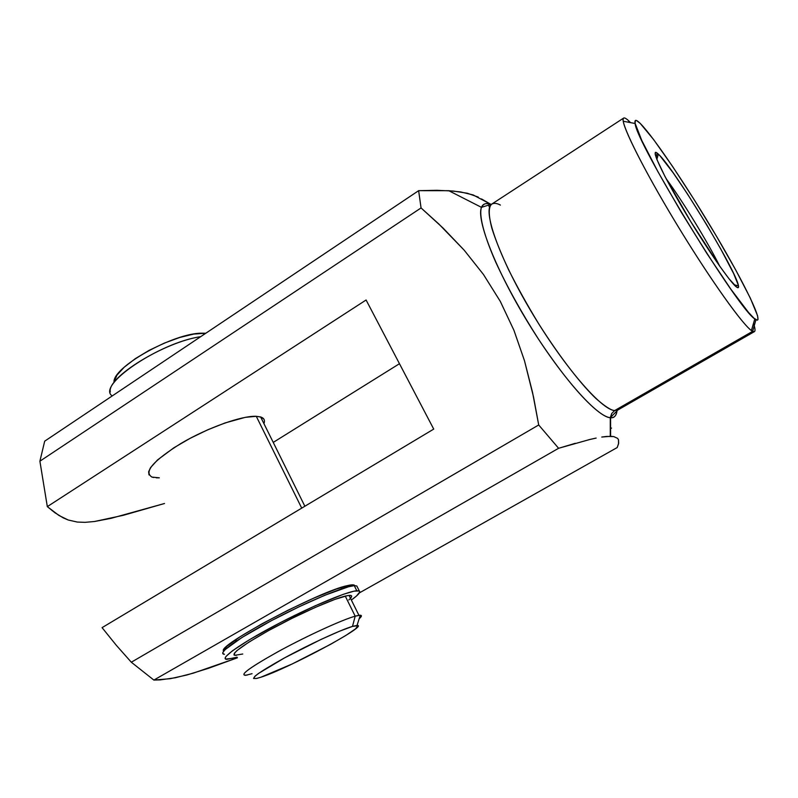 <?xml version="1.0" encoding="UTF-8"?>
<svg xmlns="http://www.w3.org/2000/svg" width="798" height="798" viewBox="0 0 798 798"><rect width="100%" height="100%" fill="white"/><g stroke="black" fill="none" stroke-linecap="round" stroke-linejoin="round"><path stroke-width="1.2" d="M347.768 585.542L349.105 585.253C352.536 584.595 354.432 584.725 354.781 585.652L353.873 584.974L350.422 585.024L336.337 589.044L314.382 597.882L288.028 610.201L261.794 623.916L240.268 636.634L226.991 646.2L224.098 649.323L223.739 651.098C215.011 646.48 320.567 590.59 347.768 585.542M263.859 419.1L261.146 417.125L256.278 416.307L260.617 416.945C264.088 418.072 265.195 420.307 263.939 423.648M754.24 325.734C755.207 329.125 755.277 331.08 754.419 331.619L752.644 331.34L755.945 319.719L754.808 318.911C738.679 309.993 635.757 141.924 635.138 123.5C634.36 119.331 636.066 119.321 640.265 123.461L636.485 120.508L635.427 120.438L635.078 123.221L641.792 140.498L657.891 171.63L680.983 211.749L706.918 253.525L730.818 289.115L748.454 312.367L754.04 318.272L757.252 320.178L757.96 319.659L757.601 315.818L750.329 298.123L735.796 270.093L716.265 235.879L694.26 199.819L672.455 166.273L653.562 139.5L640.265 123.461C653.532 136.638 687.776 187.65 716.265 235.879C744.833 284.138 764.524 324.577 755.945 319.719L752.644 331.34C744.644 327.739 709.741 278.951 675.627 222.433C641.452 165.914 618.979 119.87 623.647 118.074C624.555 117.525 626.41 118.603 629.213 121.296C624.565 116.837 622.58 116.827 623.238 121.246C624.864 132.418 649.103 179.201 680.335 230.173C711.537 281.155 742.19 324.018 751.407 330.532L752.644 331.34L614.689 410.551L617.881 409.973L614.689 410.551L752.644 331.34C755.487 332.726 755.776 330.073 753.502 323.389M610.58 417.703L611.747 413.454L614.689 410.551L611.747 413.454L610.28 417.673C596.984 416.905 560.795 376.177 528.406 323.21C495.947 270.293 476.117 219.54 481.473 207.35C482.999 203.61 486.152 202.692 490.93 204.597C486.65 202.562 483.498 203.48 481.473 207.35C479.129 213.794 482.211 231.181 495.498 261.624C506.939 286.432 521.244 312.237 538.421 339.04C579.009 400.097 603.238 417.883 610.28 417.673L610.6 436.297L610.58 417.703C614.061 418.272 616.216 415.878 617.024 410.511C616.565 415.499 614.41 417.893 610.58 417.703M719.756 266.243C707.846 242.253 682.081 200.178 666.121 178.662C682.081 200.178 707.846 242.253 719.756 266.243M658.33 154.094C673.382 167.311 736.624 271.19 738.449 285.774C738.808 287.739 738.27 288.228 736.813 287.25L728.983 278.741L719.507 265.884L690.689 221.515L664.963 176.448L656.934 159.57L655.308 154.752L655.338 152.538L656.954 152.937L660.056 155.869L673.193 172.857L687.437 193.924L706.689 224.737L720.794 249.036L733.701 273.684L738.34 285.265L738.379 287.549L736.813 287.25C730.868 283.529 705.881 247.38 683.936 210.273C661.901 173.116 650.151 147.381 657.223 153.136L658.33 154.094L656.864 159.41L658.33 154.094M629.213 121.296L627.916 122.134L629.213 121.296L630.56 122.633L629.213 121.296M623.647 118.074L491.797 204.079C482.152 209.206 498.67 256.796 531.109 311.35C563.448 365.923 601.582 410.142 614.689 410.551C611.208 410.461 604.964 406.441 595.936 398.501C582.979 386.282 561.812 360.257 538.8 323.958C527.518 305.454 517.433 287.36 508.555 269.674C500.885 253.175 495.309 239.33 491.837 228.128C488.067 213.535 488.815 206.373 491.797 204.079C494.161 202.882 497.024 203.221 500.386 205.086M606.59 436.446L613.732 436.586L617.592 438.351L618.49 439.738L618.53 443.848L617.193 447.548L618.65 443.279L618.49 439.738L617.592 438.351L613.732 436.586L610.6 436.297L601.762 437.045L606.59 436.446M596.156 438.072L589.842 439.479L596.156 438.072M481.463 198.931L491.129 204.488L473.154 194.941L460.646 191.939L448.775 190.702L418.641 190.672L421.055 207.939L438.85 224.019L464.187 250.183L483.428 274.432L500.296 301.375L513.942 330.322L524.505 360.786L533.543 397.055L538.71 424.975L558.6 448.286L589.842 439.479M575.308 443.309L558.6 448.286L153.874 680.076L131.311 662.22L116.249 645.223L102.074 627.647L433.723 429.095L366.092 299.998L47.321 506.63L366.092 299.998L433.723 429.095L102.074 627.647L116.249 645.223L131.311 662.22L538.71 424.975L532.555 392.446L524.505 360.786L513.942 330.322L500.296 301.375L483.428 274.432L464.187 250.183L443.209 228.188L421.055 207.939L39.9 461.194L47.321 506.63L58.912 515.448L68.229 520.007L77.306 522.062L85.067 522.341L94.543 521.493L111.171 518.311L164.528 503.498L123.291 515.309L94.543 521.493L85.067 522.341L77.306 522.062L68.229 520.007L63.291 517.912L54.863 512.715L47.321 506.63L39.9 461.194L44.688 441.174L418.641 190.672L437.015 190.303L453.364 191.051L467.259 193.226L478.281 197.106M489.623 207.201L488.805 205.944M610.58 422.461L610.28 420.775M655.208 154.233L656.465 156.019L655.208 154.233M735.537 285.135L736.554 287.071L735.537 285.135M153.874 680.076L170.303 678.689L186.822 675.008L208.158 668.415L237.415 657.791L193.395 673.133L175.321 677.761L160.308 679.876L153.874 680.076L131.311 662.22L538.71 424.975L558.6 448.286L153.874 680.076M359.379 592.894L617.193 447.548L359.379 592.894M611.557 428.087L610.27 428.815L611.557 428.087M399.469 363.708L273.235 442.411L399.469 363.708M156.288 477.822L159.331 477.822L152.069 477.104C143.421 472.107 153.096 460.865 181.096 443.359C207.65 427.728 241.904 415.578 256.278 416.307L245.265 417.344L225.116 422.93L207.67 429.823L190.064 438.361L173.994 447.708L157.615 459.867L150.533 467.628L148.627 471.778L149.017 474.91M151.62 476.945L153.705 477.523M236.318 640.425L233.605 641.093L236.318 640.425M44.688 441.174L418.641 190.672L421.055 207.939L39.9 461.194L44.688 441.174M252.068 673.682L245.684 675.308C239.111 675.178 250.702 666.859 280.447 650.37C308.427 635.208 342.462 619.707 355.19 616.176L352.497 626.39L357.035 625.442C370.053 624.575 288.048 668.624 260.976 677.193L292.128 663.996L330.432 644.415L345.753 635.517L355.459 628.914L357.943 625.662L352.497 626.39L339.639 631.168L321.165 639.368L284.617 657.841L258.542 673.422L255.011 676.175L253.535 678.47L256.607 678.45L260.976 677.193L256.946 678.37C248.637 679.647 257.704 672.884 284.158 658.101C309.145 644.445 340.806 629.812 352.497 626.39L355.19 616.176C342.063 619.807 306.103 636.285 277.794 651.816C247.899 668.624 237.794 676.355 247.46 674.988M110.294 391.948C106.683 377.614 164.548 341.913 200.687 336.676C159.341 342.601 96.049 385.683 112.239 395.928M114.094 381.743L116.977 375.13L124.229 367.2L135.281 358.671L149.126 350.352L164.468 343.05L179.819 337.454L193.724 334.073L205.844 333.225L202.024 333.175C173.336 332.906 111.501 367.728 114.054 382.511M341.674 588.854L340.985 587.468L341.674 588.854M301.724 508.127L256.278 416.307L301.724 508.127M350.502 598.32C352.427 596.156 351.948 595.178 349.055 595.388L345.255 596.086L355.19 616.176L345.255 596.086C332.357 599.178 298.282 614.33 270.452 629.542C240.886 646.141 229.495 654.769 236.278 655.397M355.19 616.176L358.93 615.318C362.152 614.909 362.232 616.056 359.15 618.759C361.723 616.515 362.093 615.338 360.277 615.228L355.19 616.176M242.752 654.011L234.672 655.328M233.984 654.939L234.343 653.293L237.016 650.53L249.026 642.031L268.337 630.709L291.779 618.46L315.33 607.388L334.98 599.358L347.649 595.577L350.771 595.438L351.649 596.445L351.25 597.363M350.302 598.54L348.816 599.966M233.944 658.131L225.654 659.098L225.275 657.612L226.083 656.365L232.487 650.769L249.604 639.627L280.816 622.39L315.07 605.842L343.15 594.38L354.003 591.158L359.3 590.969L356.806 585.961L354.272 585.672C344.596 586.161 306.711 601.961 272.108 620.305C237.395 638.649 216.348 653.981 224.438 654.29L222.732 653.412L222.861 652.475L225.116 649.622L241.994 637.462L271.48 620.635L299.05 606.789L324.936 595.218L348.447 586.799L353.893 585.712L356.806 585.961L359.3 590.969C360.886 592.036 358.242 595.059 351.359 600.036L356.467 596.036L359.768 591.976L359.3 590.969L356.786 590.729L354.272 585.672M237.126 657.193L226.812 659.348C218.782 659.178 239.909 643.956 274.662 625.612C309.305 607.268 347.17 591.338 356.786 590.729M357.305 586.969L356.806 585.961L357.305 586.969M260.617 416.945L304.866 506.241M623.238 121.246L635.138 123.5M751.407 330.532L754.808 318.911M610.261 436.287L610.28 417.673L617.881 409.973L754.419 331.619M734.15 284.836L738.449 285.774M448.775 190.702L481.473 207.35L491.787 204.079M656.106 157.396L657.223 153.136M226.243 646.889L225.375 649.373M204.677 334.003L202.024 333.175M349.055 595.388L358.93 615.318M344.576 586.37L345.245 587.707M360.277 615.228L357.035 625.442"/></g></svg>
